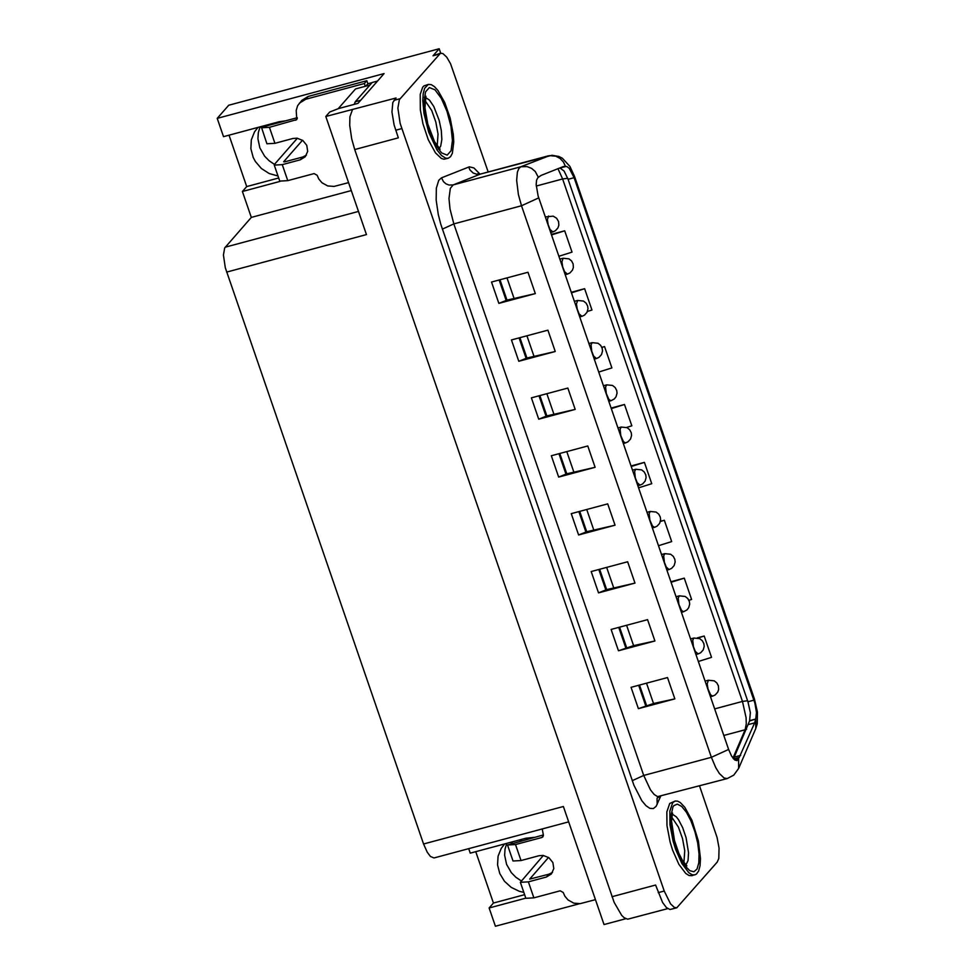 <?xml version="1.0" encoding="UTF-8"?>
<svg xmlns="http://www.w3.org/2000/svg" width="975" height="975" viewBox="0 0 975 975"><rect width="100%" height="100%" fill="white"/><g stroke="black" fill="none" stroke-linecap="round" stroke-linejoin="round"><path stroke-width="1.46" d="M488.183 171.978L450.548 63.728L446.757 57.196L442.979 53.613L440.517 53.198L433.022 55.782L439.189 48.75L440.7 53.162M579.418 903.74L495.41 926.25L489.121 907.981L525.817 898.146M475.751 851.675L493.435 903.033L489.121 907.981M534.385 837.342L525.854 838.244L470.242 853.149L468.695 848.664M568.669 821.864L434.021 857.951L430.426 856.464L427.221 852.174L423.564 843.984L563.379 806.508L604.025 924.556L625.804 918.718M229.015 135.172L246.712 186.578L242.397 191.502L251.318 217.401L224.677 247.967L223.433 254.999L225.298 267.711L423.564 843.984M439.189 48.75L228.723 105.239L217.218 118.365L223.519 136.658L279.13 121.729L285.724 120.79L261.458 127.298L266.918 143.776L274.926 143.313L269.417 127.323L261.41 127.786M565.183 274.718L567.377 274.121L564.574 271.672L562.685 266.87L561.917 261.775L563.123 258.241L559.821 259.131M572.934 263.543L571.594 260.959L568.986 258.863L563.123 258.241M579.711 316.924L581.904 316.327L579.101 313.877L577.224 309.075L576.444 303.968L577.651 300.446L574.348 301.336M587.462 305.748L586.121 303.152L583.513 301.068L577.651 300.446M594.238 359.129L596.432 358.532L593.629 356.082L591.752 351.28L591.045 344.809L592.178 342.652L588.876 343.541M601.989 347.941L600.649 345.357L598.041 343.273L592.178 342.652M608.766 401.322L610.972 400.737L608.9 399.433L606.279 393.486L605.572 387.014L606.706 384.857L603.403 385.734M616.517 390.146L615.176 387.562L612.568 385.466L606.706 384.857M623.293 443.528L625.499 442.942L623.439 441.638L620.807 435.679L620.1 429.219L621.233 427.05L617.931 427.94M631.044 432.352L629.704 429.768L627.108 427.672L621.233 427.05M637.821 485.721L640.027 485.136L637.223 482.686L635.334 477.884L634.628 471.413L635.761 469.255L632.458 470.145M645.584 474.545L644.231 471.961L641.635 469.877L635.761 469.255M652.348 527.926L654.554 527.341L652.494 526.037L649.862 520.077L649.155 513.618L650.288 511.448L646.986 512.338M660.112 516.75L658.759 514.166L656.163 512.07L650.288 511.448M666.876 570.119L669.082 569.534L666.278 567.084L664.389 562.283L663.682 555.811L664.816 553.654L661.513 554.531M674.627 558.943L673.286 556.359L670.678 554.263L664.816 553.654M681.403 612.324L683.597 611.727L681.537 610.423L678.917 604.476L678.21 598.004L679.343 595.847L676.041 596.737M689.154 601.148L687.814 598.553L685.206 596.468L679.343 595.847M695.931 654.517L698.124 653.92L695.321 651.471L693.444 646.669L692.737 640.209L693.871 638.04L690.568 638.93M703.682 643.342L702.341 640.758L699.733 638.662L693.871 638.04M710.458 696.711L712.652 696.126L710.592 694.822L707.972 688.862L707.192 683.767L708.398 680.233L705.096 681.123M718.209 685.535L716.869 682.951L714.261 680.855L708.398 680.233M667.668 908.639L627.668 919.193L624.195 917.755L621.672 915.354L614.165 902.411L354.717 149.553L398.336 137.841L394.107 124.958L391.95 112.003L392.827 102.472L396.057 97.988L325.796 116.488L329.696 112.028L338.447 108.603L357.996 103.35L384.089 73.576L217.218 118.365M658.21 892.649L664.231 891.04L670.532 903.825L674.298 907.396L676.76 907.81L669.971 909.504L666.437 907.628L662.586 902.484L655.59 885.032L611.983 896.72M354.717 149.553L351.719 138.95L349.708 125.251L349.915 116.781L352.45 109.688M664.231 891.04L400.128 123.35L397.885 108.091L399.372 99.645L440.517 53.198M521.198 880.839L515.872 877.256L511.351 872.674L506.586 864.398L504.636 855.258L505.026 849.152L506.744 843.375M274.462 164.373L269.137 160.777L264.615 156.183L259.862 147.895L257.924 138.743L258.326 132.624L260.069 126.847M676.76 907.81L717.198 862.132L718.794 858.512L719.05 848.006L717.076 837.488L699.562 785.984M523.819 892.357L519.431 891.345L511.241 887.408L504.465 881.266L499.761 873.515L497.555 864.886L498.079 856.208L501.272 848.311L504.66 843.936M493.435 903.033L524.623 894.672M226.627 272.098L366.454 234.585L325.796 116.488M251.318 217.401L351.305 190.564M242.397 191.502L280.02 181.399M297.277 117.683L285.724 120.79M372.036 82.643L367.88 83.752L366.832 80.706L308.197 96.44L301.799 100.401L297.643 105.678L296.193 110.468L296.79 119.596L269.417 127.323M365.747 86.178L367.88 83.752M354.193 104.374L355.302 101.729L372.158 82.509L377.532 81.059M338.191 108.7L355.522 88.932L369.915 85.069M439.177 148.444L440.712 146.067L441.846 139.535L441.297 130.492L439.164 120.327L433.765 106.421L429.5 100.132L425.49 97.439M428.72 132.247L437.007 149.931L441.492 155.5L445.709 158.194L448.183 158.279L450.584 156.634L452.376 153.233L453.765 141.875L453.302 134.489L450.182 118.146L444.697 102.448L437.946 90.48L434.509 86.69L431.255 84.63L428.366 84.411L424.637 88.274L423.223 93.551L422.784 100.632L423.991 113.588L428.72 132.247M428.366 84.411L423.918 85.922L422.675 87.214L420.225 94.356L420.335 109.858L422.955 123.776L428.244 139.681L435.496 152.892L441.346 158.45L443.978 159.217L448.183 158.279M675.102 801.048L669.703 803.497L666.839 811.907L666.973 825.642L670.093 841.973L672.592 850.115L678.856 864.301L685.742 873.442L688.996 875.489L691.884 875.708L696.333 874.197L698.624 871.053L700.038 865.763L700.477 858.682L698.392 841.047L692.006 820.426L684.767 807.239L680.343 802.583L677.588 801.133L675.102 801.048L672.701 802.693L669.849 811.102L669.983 824.826L673.103 841.169L675.602 849.31L681.866 863.497L688.752 872.637L691.994 874.685L694.895 874.904M535.324 293.597L498.859 303.371L506.988 300.117L535.324 293.597L527.975 272.257L491.522 282.043L498.859 303.371M555.25 351.5L518.798 361.274L526.927 358.02L555.25 351.5L547.913 330.159L511.448 339.946L518.798 361.274M575.189 409.403L538.736 419.177L546.853 415.923L575.189 409.403L567.84 388.062L531.387 397.849L538.736 419.177M595.116 467.305L558.663 477.08L566.792 473.813L595.116 467.305L587.779 445.965L551.326 455.752L558.663 477.08M615.054 525.196L578.602 534.97L586.718 531.716L615.054 525.196L607.705 503.868L571.253 513.642L578.602 534.97M634.981 583.099L598.528 592.873L606.657 589.607L634.981 583.099L627.644 561.758L591.191 571.545L598.528 592.873M654.92 640.989L618.467 650.764L633.592 645.621L654.92 640.989L647.571 619.661L611.118 629.436L618.467 650.764M674.846 698.88L638.393 708.654L653.518 703.511L674.846 698.88L667.509 677.552L631.057 687.326L638.393 708.654M733.505 758.818L749.58 720.964L755.735 719.038L756.478 712.469L754.918 703.255L574.104 177.682L569.254 168.346L566.804 166.518L563.465 166.518L541.052 175.427L537.798 177.743L536.555 180.241L536.177 184.543L538.115 195.963L728.618 749.446L731.53 756.003L734.723 759.964L736.966 760.634L739.221 757.453L733.627 758.952M565.329 166.64L559.175 168.212M749.58 720.964L750.36 712.652L747.947 701.756L568.084 179.29L564.111 171.076L560.089 168.041M739.221 757.453L754.674 722.865L748.642 724.486M755.601 719.355L754.674 722.865M551.302 234.39L564.696 230.807L572.033 252.135L558.833 256.279M571.228 292.293L584.622 288.697L591.971 310.026L587.413 311.452M601.843 347.319L604.549 346.588L611.898 367.916L598.687 372.06M611.093 408.074L624.487 404.479L631.824 425.807L626.608 427.44M631.02 465.965L644.414 462.369L651.751 483.697L638.552 487.841M660.416 521.308L664.341 520.26L671.678 541.588L658.478 545.72M670.873 581.734L684.267 578.138L691.604 599.467L688.923 600.308M697.308 637.869L704.194 636.029L711.531 657.345L698.332 661.489M551.484 234.938L564.696 230.807M571.423 292.841L584.622 288.697M601.892 347.429L604.549 346.588M611.276 408.622L624.487 404.479M631.203 466.513L644.414 462.369M660.368 521.503L664.341 520.26M671.068 582.282L684.267 578.138M697.917 637.991L704.194 636.029M513.996 298.24L506.988 277.887M533.934 356.143L526.927 335.79M553.861 414.046L546.853 393.693M573.8 471.937L566.792 451.596M593.726 529.839L586.731 509.498M613.665 587.73L606.657 567.389M633.592 645.621L626.596 625.28M653.518 703.511L646.523 683.182M685.888 865.069L688.045 860.596L688.545 852.796L686.083 837.683L682.695 827.714L678.515 819.707L676.333 816.867L672.226 814.076M542.234 828.945L543.294 834.612L542.904 836.842L541.832 837.501L515.519 844.557L507.512 845.008L543.38 834.929M595.457 899.657L580.186 903.642L573.812 903.155L568.072 899.986L564.878 896.208L563.221 892.491L560.186 890.809L533.873 897.853L528.377 881.863L546.414 877.025L551.411 873.941L553.8 868.579L552.874 862.57L548.913 857.695L543.112 855.416L539.065 855.709L521.028 860.547L513.021 860.998L507.512 845.008M546.414 877.025L548.876 874.209L529.693 879.109L548.535 857.427M548.876 874.209L552.508 872.406M533.873 897.853L525.866 898.304L520.37 882.314L543.355 855.441M512.655 841.791L511.095 843.582M528.377 881.863L520.37 882.314M521.674 839.365L520.114 841.157M348.575 182.63L334.096 186.42L327.71 185.933L321.969 182.764L318.776 178.986L317.119 175.256L314.084 173.587L287.771 180.643L279.764 181.106L274.255 165.104L274.621 164.19L297.375 138.218M274.926 143.313L292.963 138.474L297.009 138.17L302.823 140.461L306.772 145.348L307.686 151.369L305.285 156.731L300.3 159.803L302.774 156.987L284.737 161.826L283.64 161.765L302.506 140.229M302.774 156.987L306.394 155.196M246.712 186.578L278.692 177.986M278.009 176L269.21 173.538L261.397 168.529L255.365 161.497L253.207 157.426L250.868 148.675L251.331 139.852L254.548 131.808L257.973 127.408M366.832 80.706L364.37 83.521L365.32 86.3M364.37 83.521L305.736 99.255L299.325 103.216M300.3 159.803L282.262 164.641L274.255 165.104M265.956 125.263L265.005 126.348M274.974 122.838L274.024 123.923M558.407 221.337L556.615 218.242L553.215 216.145L545.281 216.925M550.656 232.513L552.849 231.916L550.046 229.466L548.157 224.664L547.389 219.57L548.584 216.036M395.704 130.223L401.724 128.615M393.997 100.327L400.018 98.719M433.022 55.782L439.043 54.173M225.213 247.187L358.483 211.429M360.677 100.291L355.302 101.729M437.202 146.043L438.031 134.038L435.813 122.009L431.706 110.48L424.978 100.498M429.548 131.308L435.252 144.373L441.553 152.88L447.196 155.135L451.084 150.698L452.437 140.449L450.974 126.421L447.001 111.382L441.297 98.317L434.996 89.822L429.353 87.555L425.466 91.991L424.113 102.241L425.575 116.281L429.548 131.308M660.611 796.417L656.102 806.374L653.311 808.58L649.862 808.336L645.95 805.655L641.818 800.707L633.945 785.326L440.798 224.311L438.263 214.415L436.166 200.094L436.337 188.175L438.762 180.29L441.48 177.852L469.328 166.822L473.911 167.944L479.968 174.123M538.736 197.888L521.503 205.749L711.384 757.307L715.735 767.593L719.367 773.504L724.145 778.038L727.265 778.55L657.577 796.624L654.14 794.43L650.483 789.884L643.719 775.442L453.838 223.897L450.011 208.967L448.987 198.534L450.316 188.37L453.168 184.921L449 185.043L446.014 183.861L443.528 181.728L441.48 177.852M538.383 177.377L535.299 171.551L531.582 168.37L527.109 166.603L520.845 166.762L518.785 168.626L517.372 172.222L516.653 180.375L518.395 194.549L521.503 205.749L453.838 223.897L442.345 229.137M565.549 166.554L563.465 162.057L560.089 158.462L555.823 156.195L549.547 155.634L520.845 166.762L453.168 184.921L480.346 174.098L477.214 174.367L473.18 173.038L470.035 170.028L468.646 167.03M568.084 179.29L574.104 177.682L574.567 176.499L569.924 166.433L562.404 158.279L558.98 156.488L552.033 155.269L480.346 174.098L477.653 173.855L478.347 174.403M657.065 798.257L657.187 804.387M728.618 749.446L711.384 757.307L643.719 775.442L632.239 780.682M567.718 178.267L562.624 178.961L557.98 168.687M747.593 700.733L742.475 701.427L562.624 178.961L536.25 186.042M747.947 701.756L753.955 700.148L754.418 698.953L574.567 176.499M749.726 720.647L755.735 719.038L755.796 728.508L757.246 723.718L757.441 712.043L754.418 698.953M746.618 729.19L745.144 729.751L746.277 723.84L746.094 717.758L742.475 701.427L714.651 708.886M732.944 758.136L745.144 729.751L723.803 735.467M740.695 755.369L734.662 756.99M734.723 759.964L738.587 758.928L738.648 768.41L755.796 728.508M506.171 300.446L499.139 279.996M506.988 300.117L499.98 279.764M526.11 358.349L519.066 337.898M526.927 358.02L519.919 337.679M546.049 416.252L539.004 395.801M546.853 415.923L539.857 395.582M565.975 474.143L558.943 453.704M566.792 473.813L559.784 453.472M585.914 532.045L578.87 511.607M586.718 531.716L579.723 511.375M605.841 589.936L598.808 569.497M606.657 589.607L599.649 569.266M625.779 647.827L618.735 627.388M626.584 647.51L619.588 627.169M645.706 705.717L638.674 685.279M646.523 705.4L639.515 685.059M676.284 847.982L680.453 858.11L685.132 865.971L689.8 870.699L693.92 871.76L697.052 869.017L698.819 862.802L699.038 853.795L697.686 843.009L694.907 831.663L691.019 821.035L686.449 812.297L681.72 806.447L677.357 804.131L673.859 805.618L672.957 806.934L670.934 815.892L671.69 829.225L676.284 847.982M671.714 817.135L678.429 827.117L682.537 838.634L684.743 850.675L683.914 862.668M521.028 860.547L515.519 844.557M541.832 837.501L543.416 835.685M295.717 120.254L297.302 118.45M287.771 180.643L282.262 164.641M308.197 96.44L305.736 99.255M567.377 274.121L569.936 272.939L572.447 270.16L573.373 267.491L573.105 263.75M581.904 316.327L584.464 315.144L586.974 312.353L587.998 308.746L587.633 305.955M596.432 358.532L599.003 357.35L601.502 354.559L602.526 350.951L602.16 348.16M610.972 400.737L614.274 398.97L616.042 396.764L617.053 393.157L616.688 390.353M625.499 442.942L628.058 441.748L630.569 438.969L631.581 435.362L631.215 432.559M640.027 485.136L642.586 483.953L645.097 481.163L646.108 477.555L645.743 474.764M654.554 527.341L657.113 526.147L659.624 523.368L660.636 519.76L660.27 516.957M669.082 569.534L671.641 568.352L674.152 565.561L675.163 561.953L674.797 559.15M683.597 611.727L686.912 609.96L688.667 607.754L689.691 604.147L689.325 601.356M698.124 653.92L700.684 652.738L703.194 649.959L704.218 646.352L703.852 643.549M712.652 696.126L715.211 694.931L717.722 692.152L718.648 689.483L718.38 685.742M438.214 149.065L440.152 149.26L434.545 141.704L427.781 124.02L424.954 107.762L425.929 96.232L424.344 97.378M659.612 796.685L657.15 798.074M548.364 155.829L480.712 173.977M727.265 778.55L733.797 775.101L738.648 768.41M684.925 865.69L686.875 865.898L682.268 860.108L678.783 853.149L674.493 840.56L671.556 821.133L672.531 813.028M552.849 231.916L555.409 230.734L557.919 227.943L558.833 225.286L558.577 221.544"/></g></svg>
